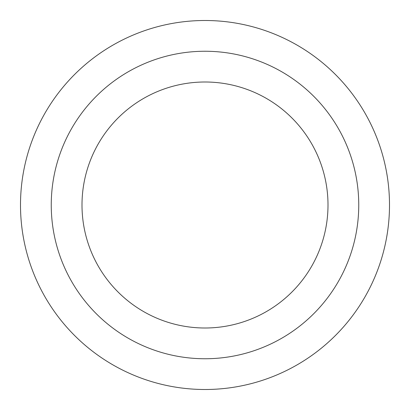 <?xml version="1.0" encoding="UTF-8"?>
<svg xmlns="http://www.w3.org/2000/svg" width="410" height="410" viewBox="0 0 410 410"><rect width="100%" height="100%" fill="white"/><g stroke="black" fill="none" stroke-linecap="round" stroke-linejoin="round"><path stroke-width="0.61" d="M328 205A123 123 0 0 0 205 82A123 123 0 0 0 82 205A123 123 0 0 0 205 328A123 123 0 0 0 328 205M51.25 205A153.75 153.75 0 0 1 205 51.25A153.75 153.75 0 0 1 358.75 205A153.75 153.75 0 0 1 205 358.75A153.75 153.75 0 0 1 51.25 205M389.5 205A184.5 184.5 0 0 1 205 389.5A184.5 184.5 0 0 1 20.5 205A184.5 184.5 0 0 1 205 20.5A184.5 184.5 0 0 1 389.5 205"/></g></svg>
